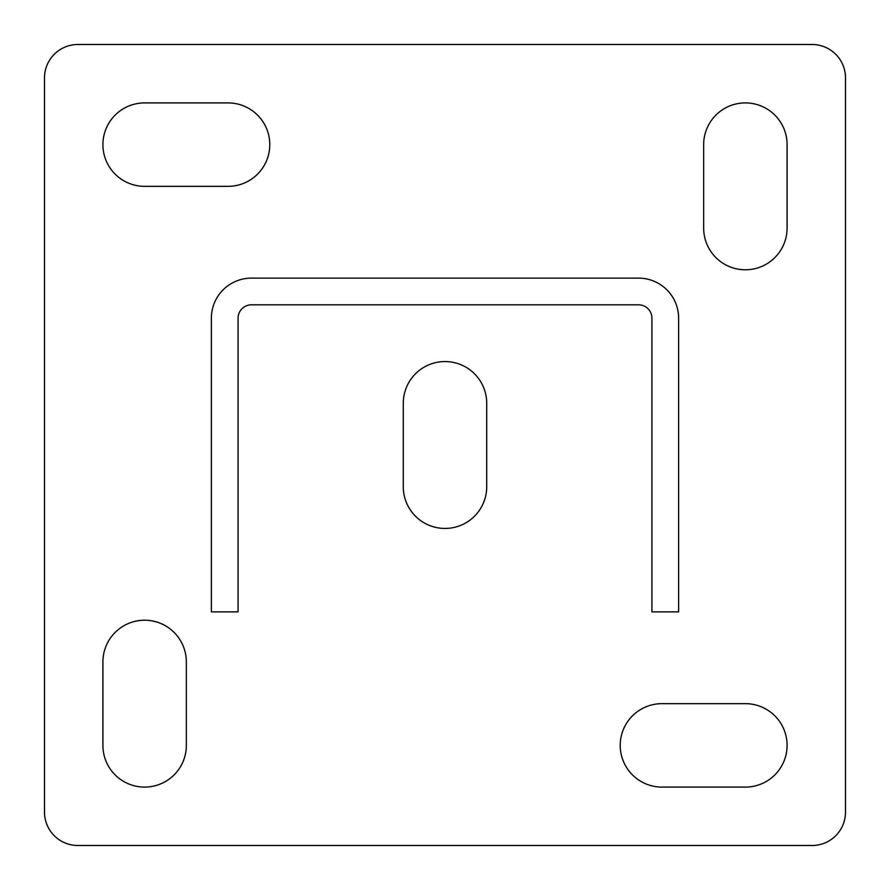 <?xml version="1.0" encoding="UTF-8"?>
<svg xmlns="http://www.w3.org/2000/svg" width="890" height="890" viewBox="0 0 890 890"><rect width="100%" height="100%" fill="white"/><g stroke="black" fill="none" stroke-linecap="round" stroke-linejoin="round"><path stroke-width="1.33" d="M661.938 703.656A41.719 41.719 0 0 0 620.219 745.375A41.719 41.719 0 0 0 661.938 787.094L745.375 787.094A41.719 41.719 0 0 0 787.094 745.375A41.719 41.719 0 0 0 745.375 703.656L661.938 703.656M144.625 102.906A41.719 41.719 0 0 0 102.906 144.625A41.719 41.719 0 0 0 144.625 186.344L228.062 186.344A41.719 41.719 0 0 0 269.781 144.625A41.719 41.719 0 0 0 228.062 102.906L144.625 102.906M486.719 403.281A41.719 41.719 0 0 0 445 361.562A41.719 41.719 0 0 0 403.281 403.281L403.281 486.719A41.719 41.719 0 0 0 445 528.438A41.719 41.719 0 0 0 486.719 486.719L486.719 403.281M812.125 44.5L77.875 44.5A33.375 33.375 0 0 0 44.5 77.875L44.5 812.125A33.375 33.375 0 0 0 77.875 845.5L812.125 845.5A33.375 33.375 0 0 0 845.5 812.125L845.5 77.875A33.375 33.375 0 0 0 812.125 44.5M703.656 144.625L703.656 228.062A41.719 41.719 0 0 0 745.375 269.781A41.719 41.719 0 0 0 787.094 228.062L787.094 144.625A41.719 41.719 0 0 0 745.375 102.906A41.719 41.719 0 0 0 703.656 144.625M186.344 745.375L186.344 661.938A41.719 41.719 0 0 0 144.625 620.219A41.719 41.719 0 0 0 102.906 661.938L102.906 745.375A41.719 41.719 0 0 0 144.625 787.094A41.719 41.719 0 0 0 186.344 745.375M651.925 318.175L651.925 611.875L678.625 611.875L678.625 318.175A40.05 40.05 0 0 0 638.575 278.125L251.425 278.125A40.05 40.05 0 0 0 211.375 318.175L211.375 611.875L238.075 611.875L238.075 318.175A13.35 13.35 0 0 1 251.425 304.825L638.575 304.825A13.35 13.35 0 0 1 651.925 318.175"/></g></svg>

